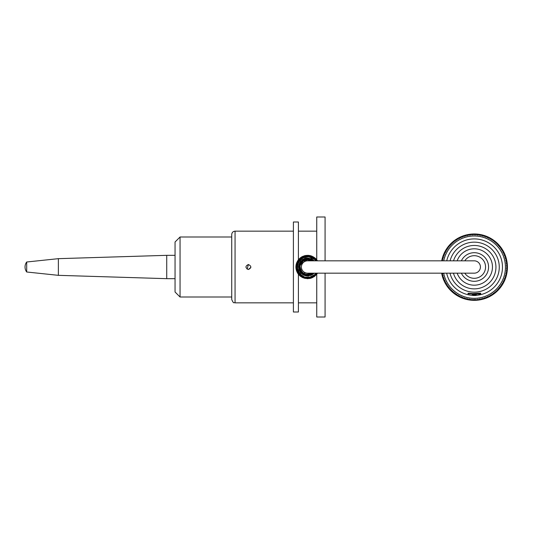 <?xml version="1.0" encoding="UTF-8"?>
<svg xmlns="http://www.w3.org/2000/svg" width="534" height="534" viewBox="0 0 534 534"><rect width="100%" height="100%" fill="white"/><g stroke="black" fill="none" stroke-linecap="round" stroke-linejoin="round"><path stroke-width="0.8" d="M297.672 260.832L474.259 260.832A6.168 6.168 0 0 1 480.426 267A6.168 6.168 0 0 1 474.259 273.168L307.571 273.168A6.168 6.168 0 0 1 301.403 267A6.168 6.168 0 0 1 307.571 260.832L307.571 260.832A6.168 6.168 0 0 0 301.403 267A6.168 6.168 0 0 0 307.571 273.168L297.672 273.168M441.638 273.168A33.168 33.168 0 0 0 507.427 267.521A33.168 33.168 0 0 0 441.698 260.832M442.406 260.832L442.766 260.599L442.092 259.577L443.153 258.957L442.532 257.902L443.62 257.341L443.06 256.253L444.175 255.753L443.674 254.638L444.815 254.191L444.375 253.056L445.536 252.669L445.149 251.507L446.331 251.187L446.01 250.005L447.205 249.745L446.945 248.55L448.153 248.357L447.959 247.149L449.174 247.015L449.041 245.8L450.262 245.727L450.195 244.505L451.417 244.499L451.41 243.277L452.632 243.337L452.692 242.116L453.907 242.236L454.034 241.021L455.242 241.208L455.429 240L456.623 240.247L456.87 239.052L458.059 239.359L458.366 238.177L459.534 238.551L459.907 237.383L461.049 237.817L461.483 236.675L462.604 237.169L463.098 236.048L464.186 236.602L464.74 235.507L465.802 236.115L466.409 235.053L467.437 235.714L468.098 234.686L469.092 235.401L469.807 234.406L470.761 235.174L471.529 234.219L472.443 235.033L473.257 234.119L474.125 234.98L474.986 234.112L475.807 235.02L476.715 234.199L477.489 235.147L478.437 234.373L479.158 235.354L480.146 234.633L480.814 235.654L481.842 234.987L482.456 236.041L483.51 235.427L484.071 236.515L485.159 235.955L485.66 237.069L486.774 236.569L487.222 237.71L488.363 237.263L488.744 238.424L489.905 238.044L490.225 239.225L491.407 238.905L491.667 240.1L492.862 239.839L493.062 241.048L494.264 240.847L494.397 242.062L495.619 241.935L495.685 243.157L496.907 243.083L496.914 244.305L498.135 244.305L498.075 245.527L499.297 245.587L499.177 246.801L500.391 246.922L500.204 248.13L501.413 248.317L501.166 249.518L502.367 249.765L502.053 250.947L503.235 251.26L502.861 252.428L504.029 252.796L503.595 253.944L504.737 254.378L504.243 255.499L505.364 255.986L504.817 257.081L505.905 257.635L505.298 258.696L506.359 259.304L505.698 260.332L506.726 260.993L506.012 261.987L507.006 262.701L506.239 263.656L507.193 264.417L506.379 265.331L507.293 266.146L506.432 267.013L507.3 267.874L506.392 268.702L507.22 269.603L506.272 270.378L507.046 271.325L506.058 272.053L506.779 273.034L505.758 273.708L506.426 274.73L505.371 275.344L505.985 276.405L504.897 276.966L505.458 278.054L504.343 278.554L504.844 279.669L503.709 280.11L504.149 281.251L502.988 281.638L503.368 282.8L502.187 283.12L502.514 284.302L501.313 284.562L501.573 285.757L500.365 285.95L500.565 287.159L499.35 287.292L499.484 288.507L498.262 288.58L498.329 289.802L497.107 289.802L497.114 291.03L495.886 290.97L495.832 292.191L494.611 292.071L494.491 293.286L493.282 293.099L493.096 294.307L491.894 294.06L491.647 295.255L490.466 294.948L490.152 296.13L488.99 295.756L488.617 296.917L487.469 296.483L487.035 297.632L485.92 297.138L485.426 298.259L484.331 297.705L483.784 298.8L482.716 298.192L482.115 299.254L481.081 298.593L480.42 299.621L479.425 298.906L478.711 299.901L477.756 299.133L476.915 300.188L475.914 299.28L475.18 300.095L474.399 299.32L473.625 300.101L472.884 299.294L471.889 300.208L471.035 299.16L470.087 299.934L469.366 298.947L468.378 299.674L467.704 298.646L466.683 299.32L466.069 298.266L465.007 298.88L464.446 297.792L463.358 298.352L462.858 297.238L461.743 297.738L461.303 296.597L460.161 297.044L459.774 295.876L458.613 296.263L458.292 295.082L457.111 295.402L456.857 294.207L455.656 294.468L455.462 293.259L454.254 293.46L454.12 292.238L452.905 292.372L452.839 291.15L451.617 291.224L451.61 289.995L450.389 290.002L450.442 288.781L449.221 288.72L449.348 287.506L448.126 287.385L448.313 286.171L447.105 285.984L447.352 284.789L446.157 284.542L446.471 283.354L445.283 283.047L445.656 281.879L444.495 281.505L444.929 280.363L443.781 279.929L444.275 278.808L443.153 278.314L443.707 277.226L442.613 276.672L443.22 275.611L442.159 275.003L442.819 273.975L441.792 273.315M443.674 273.168A31.172 31.172 0 0 0 478.331 298.059A31.172 31.172 0 0 0 505.358 265.051A31.172 31.172 0 0 0 443.734 260.832M472.677 294.594L472.376 294.835A0.667 0.667 0 0 0 473.051 295.496L475.714 295.482A0.667 0.667 0 0 0 476.128 295.335A28.249 28.249 0 0 0 477.877 239.139A28.249 28.249 0 0 0 446.731 260.832M446.664 273.168A28.249 28.249 0 0 0 472.63 295.355L472.376 294.835L476.381 294.815L476.128 295.335M449.988 273.168A25.005 25.005 0 0 0 499.257 267.821A25.005 25.005 0 0 0 450.069 260.832M453.439 273.168A21.667 21.667 0 0 0 495.832 265.064A21.667 21.667 0 0 0 453.533 260.832M457.137 273.168A18.203 18.203 0 0 0 492.335 264.857A18.203 18.203 0 0 0 457.137 260.832M471.909 294.167L476.842 294.147M480.707 293.793L480.707 293.173L472.737 293.58L468.038 293.226L468.038 293.847L480.707 293.793L480.373 294.134L468.038 293.847M472.376 294.635L476.381 294.815A0.667 0.667 0 0 1 475.714 295.482M316.742 259.758L306.162 255.399L296.717 262.681L298.606 274.489L308.372 278.648L317.496 273.168L309.733 278.474L302.317 277.42L297.091 272.12L296.116 264.724L299.861 258.249L309.279 255.459L317.45 260.832L308.512 255.386L301.456 257.041L296.777 262.568L296.236 269.757L300.048 275.931L309.4 278.528L317.45 273.168L314.446 276.452L305.221 278.421L297.551 272.967L295.969 265.718L299.1 258.963L308.772 255.386L317.463 260.832L313.191 256.774L305.148 255.572L298.286 259.945L296.577 270.918L304.847 278.341L312.003 277.793L317.496 273.168L310.795 278.221L302.464 277.486L296.791 271.432L296.557 263.102L302.678 256.393L311.729 256.113L317.483 260.832L310.201 255.632L301.383 257.108L295.923 266.78L301.009 276.645L309.98 278.401L317.49 273.168L316.529 274.476L310.354 278.354L300.502 276.292L295.903 267.374L297.732 260.759L302.952 256.267L309.773 255.546L315.841 258.763L317.456 260.832L315.087 258.055L308.765 255.412L302.044 256.707L297.238 261.593L295.976 268.322L299.607 275.551L307.057 278.655L317.463 273.168L313.685 276.959L302.017 277.273L295.896 267.307L300.041 258.069L309.853 255.539L317.49 260.832L307.457 255.312L298.533 259.611L296.11 269.183L301.577 276.986L311.022 278.141L317.49 273.168L316.275 274.776L307.003 278.675L298.139 273.902L296.664 262.808L305.194 255.559L312.163 256.293L317.49 260.832L308.498 255.352L301.343 257.134L296.69 262.835L297.839 273.441L307.15 278.655L317.483 273.168L308.312 278.655L298.686 274.556L296.203 264.337L303.078 256.253L311.028 255.853L317.496 260.832L314.519 257.635L304.1 255.853L296.517 263.242L297.919 273.582L307.03 278.675L317.496 273.168L310.541 278.301L302.05 277.259L296.524 270.751L299.4 258.703L311.509 256.02L317.463 260.832L305.935 255.452L299.707 258.376L296.216 264.323L296.697 271.219L300.982 276.645L307.584 278.648L314.192 276.625L317.47 273.168L307.13 278.655L297.244 272.393L296.21 264.337L300.695 257.555L309.82 255.539L317.476 260.832L309.9 255.586L300.869 257.441L296.036 268.675L303.886 278.067L311.522 277.987L317.476 273.168L310.982 278.147L302.791 277.667L295.909 267.501L301.937 256.774L310.521 255.693L317.476 260.832L305.962 255.446L296.363 263.736L297.438 272.787L304.7 278.287L311.929 277.84L317.476 273.168L311.696 277.92L301.176 276.739L295.923 267.554L299.707 258.409L309.179 255.439L317.476 260.832L314.386 257.522L304.04 255.879L297.972 260.372L295.916 267.621L298.726 274.616L305.248 278.434L312.19 277.713L317.476 273.168L315.073 275.938L312.05 277.773L307.571 278.668L303.092 277.773L298.406 274.216L298.406 312.003L293.4 312.003L293.4 221.997L298.406 221.997L298.406 259.784C304.513 253.93 310.628 253.93 316.742 259.784L317.476 260.832L311.736 256.1L304.367 255.779L298.252 259.971L295.903 267L298.573 267L304.247 258.636L314.125 260.832L305.415 258.262L298.9 264.577L303.152 274.843L314.125 273.168L312.076 274.79L302.277 274.262L298.766 265.098L304.3 258.61L312.757 259.637L314.146 260.832L304.12 258.696L299.527 262.928L298.82 269.129L305.288 275.711L314.146 273.168L311.122 275.27L305.595 275.791L299.474 270.965L299.414 263.169L306.162 258.109L314.139 260.832L308.358 258.035L300.475 261.493L299.087 269.997L305.481 275.738L313.785 273.508L307.704 275.985L301.196 273.348L298.813 264.991L304.614 258.503L310.975 258.663L314.105 260.832L308.298 258.029L302.077 259.858L298.593 267.814L303.459 275.017L313.865 273.441L305.288 275.718L298.933 269.53L299.828 262.388L305.682 258.189L314.139 260.832L311.195 258.763L300.255 261.767L299.267 270.444L306.089 275.878L314.105 273.168L305.735 275.811L298.766 268.829L302.351 259.657L308.238 258.042L314.132 260.832L306.736 258.055L298.78 265.051L303.005 274.77L314.119 273.168L312.897 274.249L305.975 275.851L300.028 271.926L299.621 262.781L307.451 257.995L314.139 260.832L308.518 258.035L302.111 259.838L298.579 266.967L302.05 274.102L308.278 275.958L314.146 273.168L312.463 274.549L302.905 274.696L298.626 266.146L304.66 258.483L314.125 260.832L306.162 258.102L299.407 263.175L298.9 269.396L302.504 274.436L308.525 275.958L314.125 273.168L304.734 275.557L298.619 268.035L304.814 258.449L314.125 260.832L305.855 258.156L298.573 266.499L302.558 274.483L308.599 275.951L314.125 273.168L302.992 274.763L298.646 265.832L305.181 258.322L311.115 258.716L314.099 260.832L304.513 258.536L298.593 266.473L300.221 272.186L306.937 275.971L314.139 273.168L310.688 275.444L303.692 275.117L298.633 267.914L302.131 259.831L308.866 258.109L314.146 260.832L305.909 258.142L299.2 263.656L301.036 273.194L310.468 275.524L314.139 273.168L303.833 275.19L298.613 266.139L305.475 258.262L314.125 260.832L311.502 258.89L304.66 258.483L299.521 262.982L301.283 273.441L307.764 275.998L314.105 273.168L308.038 275.998L301.683 273.822L298.626 265.939L303.432 258.99L314.139 260.832L307.931 258.009L300.929 260.946L298.646 268.202L306.002 275.844L314.119 273.168L306.015 275.878L300.435 272.507L298.613 266.266L303.192 259.137L314.139 260.832L303.132 259.164L298.559 266.806L302.798 274.643L308.725 275.924L314.112 273.168L312.937 274.229L303.245 274.897L298.593 266.373L304.554 258.523L314.125 260.832L305.668 258.202L298.82 264.904L301.91 273.975L308.178 275.985L314.146 273.168M248.397 269.503C245.173 267.834 245.173 266.166 248.397 264.497C251.621 266.166 251.621 267.834 248.397 269.503L250.867 267.367M248.397 264.497L247.129 269.156M299.334 258.736L295.903 266.993L299.32 275.25M298.406 274.216C295.082 269.403 295.082 264.597 298.406 259.784M315.073 260.832L315.073 258.062A11.668 11.668 0 0 1 316.742 259.784L316.742 216.991L325.072 216.991L325.072 260.832M315.073 275.938L315.073 273.168M325.072 273.168L325.072 317.009L316.742 317.009L316.742 274.216M235.06 231.162C233.038 231.362 231.923 232.47 231.729 234.493L231.729 299.507C233.979 304.76 234.032 301.89 235.06 302.838L235.06 231.162L293.4 231.162M235.06 302.838L293.4 302.838M293.4 312.003L298.406 312.003M175.052 278.668L166.721 278.668L166.721 255.332L175.052 255.332M26.7 272L26.7 262A8.337 8.337 0 0 0 26.7 272L58.373 275.337L58.373 258.663L166.721 255.332M231.729 297.004L180.051 297.004L180.051 236.996L231.729 236.996M180.051 297.004L175.052 292.005L175.052 241.995L180.051 236.996M464.78 273.168A11.307 11.307 0 0 0 484.211 272.367A11.307 11.307 0 0 0 474.212 255.693A11.307 11.307 0 0 0 464.78 260.832M461.356 260.832A14.305 14.305 0 0 1 488.403 264.844A14.305 14.305 0 0 1 461.356 273.168M298.406 302.838L316.742 302.838M298.406 231.162L316.742 231.162M58.373 275.337L166.721 278.668M26.7 262L58.373 258.663M314.125 273.168L304.213 275.35L298.573 267M317.136 260.318L311.936 256.173L304.74 255.686L296.096 264.964L300.989 276.639L309.987 278.394L317.47 273.168L311.949 277.813L304.747 278.341L296.47 270.638L298.573 259.537L308.372 255.345L317.49 260.832M317.43 273.241L309.593 278.508L300.402 276.225L298.406 274.236M297.859 273.461L295.903 267.113M297.638 260.879L301.577 256.974L309.687 255.546L316.742 259.778M317.45 273.168L310.614 278.267L302.09 277.32L296.497 270.671M296.323 263.909L297.371 261.34M298.406 259.771L308.098 255.352L317.309 260.579M312.697 277.48L310.247 278.354M303.045 277.753L298.019 273.695M295.916 267.501L296.03 265.305"/></g></svg>
